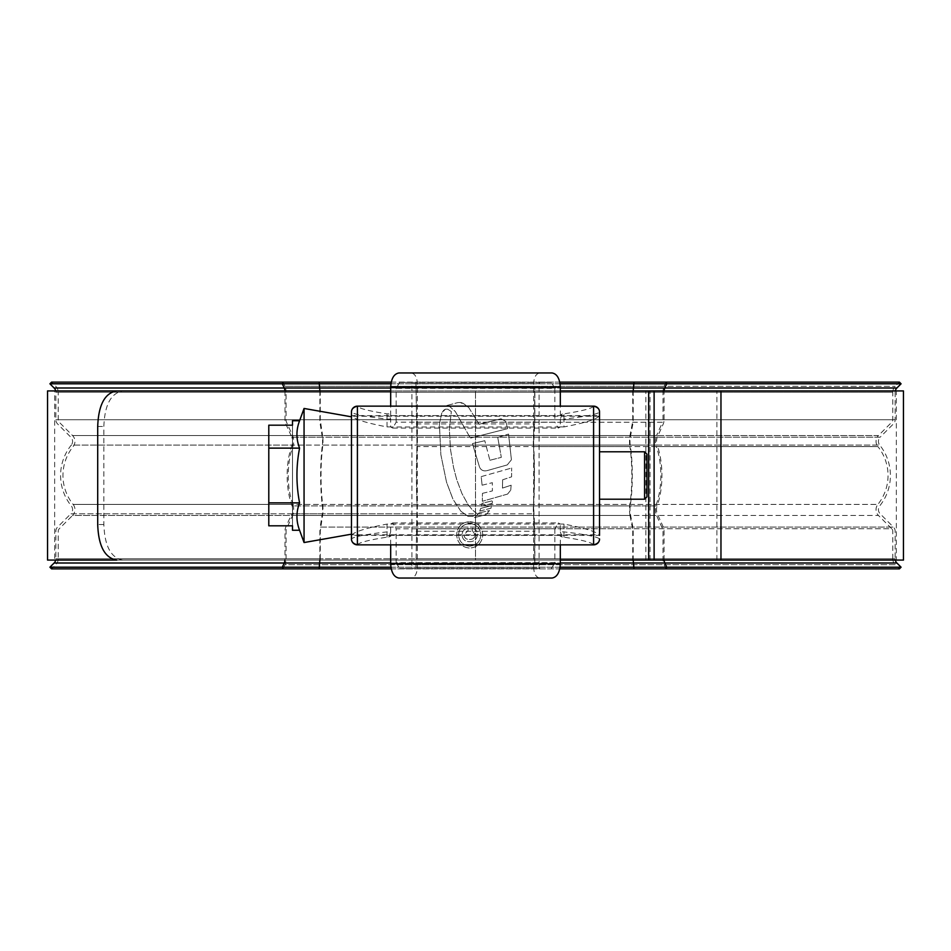 <?xml version="1.0" encoding="UTF-8"?>
<svg xmlns="http://www.w3.org/2000/svg" width="951" height="951" viewBox="0 0 951 951"><rect width="100%" height="100%" fill="white"/><g stroke="black" fill="none" stroke-linecap="round" stroke-linejoin="round"><path stroke-width="0.71" stroke-dasharray="4.75 3.57" d="M390.73 524.025L392.739 522.907L396.163 528.827L554.837 528.827L558.261 522.907L560.27 524.025L387.033 524.084C365.683 528.138 353.831 531.894 351.478 535.365L599.522 535.365C597.157 531.894 585.305 528.138 563.967 524.084L560.27 524.025M392.739 522.907L558.261 522.907M599.534 535.365L599.534 412.08C597.43 414.244 585.578 416.586 563.967 419.118L563.967 426.916C585.317 422.862 597.169 419.106 599.522 415.635L351.478 415.635C353.843 419.106 365.695 422.862 387.033 426.916L390.683 426.916L390.683 419.118L388.828 413.851L387.033 413.851C368.726 410.998 358.848 408.431 357.41 406.148M357.41 544.852C358.86 542.569 368.738 540.002 387.033 537.149L388.828 537.149L390.683 531.882L387.033 531.882C365.422 534.414 353.57 536.756 351.466 538.92L351.466 412.08C353.558 414.232 365.422 416.586 387.033 419.118L390.683 419.118M593.59 406.148C592.14 408.431 582.262 410.998 563.967 413.851L562.172 413.851L560.317 415.611L390.683 415.611L388.828 413.851M539.098 567.378L539.788 568.555L411.212 568.555L411.902 567.378L411.902 383.622L411.212 382.445L539.788 382.445L539.098 383.622L539.098 567.378L411.902 567.378M599.534 538.92C597.442 536.768 585.578 534.414 563.967 531.882L560.317 531.882L560.317 524.084M560.27 426.975L558.261 428.093L554.837 422.173L396.163 422.173L392.739 428.093L390.73 426.975L560.27 426.975L560.317 419.118L563.967 419.118L563.967 413.851M560.317 426.916L563.967 426.916M554.837 528.827L554.837 562.635L396.163 562.635L396.163 528.827M560.317 531.882L562.172 537.149L563.967 537.149C582.274 540.002 592.152 542.569 593.59 544.852M560.317 544.852L560.317 535.389L562.172 537.149M398.897 578.042L411.212 578.042C414.933 577.364 416.99 573.81 417.382 567.378L533.618 567.378C534.01 573.81 536.067 577.364 539.788 578.042L552.103 578.042M533.618 567.378L533.618 383.622C534.01 377.19 536.067 373.636 539.788 372.958L552.103 372.958M560.317 415.611L560.317 406.148M562.172 413.851L560.317 419.118M554.837 388.365L551.414 382.445L399.586 382.445L396.163 388.365L554.837 388.365L554.837 422.173M539.788 382.445L551.414 382.445M396.163 562.635L399.586 568.555L539.788 568.555M551.414 568.555L554.837 562.635M390.683 531.882L390.683 524.084M411.212 568.555L399.586 568.555M399.586 382.445L411.212 382.445M396.163 422.173L396.163 388.365M390.683 415.611L390.683 406.148M398.897 372.958L539.788 372.958M417.382 567.378L417.382 383.622C416.99 377.19 414.933 373.636 411.212 372.958M390.683 544.852L390.683 535.389L560.317 535.389M388.828 537.149L390.683 535.389M411.212 578.042L539.788 578.042M599.534 451.796L599.534 499.204L599.534 451.796M599.534 534.771L599.534 416.229L599.534 534.771L351.466 534.771L351.466 416.229L351.466 534.771M599.534 416.229L351.466 416.229M299.577 420.746C296.07 429.876 296.07 438.993 299.577 448.123C296.07 466.572 296.07 484.82 299.577 502.877C296.07 512.007 296.07 521.124 299.577 530.254M304.058 408.454L304.058 542.545M351.466 534.177L351.466 416.823L351.466 534.177M292.492 420.746L292.492 425.192L268.788 425.192L268.788 525.808L292.492 525.808L292.492 530.254M268.788 502.877L268.788 425.192L268.788 502.877L299.577 502.877M268.788 448.123L299.577 448.123M292.492 425.192L292.492 525.808L292.492 425.192M644.576 451.796L644.576 499.204M646.942 496.838L646.942 454.162M560.317 560.08L390.683 560.08L475.5 560.08L475.5 390.92L475.5 560.08L54.659 560.08L54.659 390.92L896.341 390.92L116.735 390.92M54.659 560.08L896.341 560.08L896.341 390.92M560.317 390.92L54.659 390.92M47.55 560.08L903.45 560.08M47.55 390.92L903.45 390.92M447.719 409.192L451.333 411.545L449.347 429.281L450.524 449.657L453.568 467.547L456.706 479.577L461.936 493.533L468.142 504.696L472.314 509.831L468.142 504.696L461.936 493.533L456.706 479.577L453.568 467.547L450.524 449.657L449.347 429.281L451.333 411.545L447.719 409.192L445.401 409.192L447.719 409.192M443.737 410.202L445.401 409.192L441.775 413.007L443.737 410.202M441.775 413.007L439.41 423.98L440.848 454.626L446.542 482.228L453.033 499.358L446.542 482.228L440.848 454.626L439.41 423.98L441.775 413.007M460.95 511.305L453.033 499.358L460.95 511.305L468.011 516.298L460.95 511.305M473.063 516.298L468.011 516.298L473.063 516.298L476.689 513.469L473.063 516.298M476.689 513.469L472.314 509.831L476.689 513.469M479.149 512.874L489.515 510.556L486.199 514.574L489.515 510.556L479.149 512.874L474.561 517.594L486.199 514.574L474.561 517.594L479.149 512.874M479.803 511.067L491.001 508.203L491.37 505.67L491.001 508.203L479.803 511.067L480.707 508.416L491.37 505.67L480.707 508.416L479.803 511.067M481.539 506.146L492.178 503.4L492.499 500.761L492.178 503.4L481.539 506.146L481.979 503.352L492.499 500.761L481.979 503.352L481.539 506.146M502.627 479.803L511.59 476.831L511.686 468.011L511.59 476.831L502.627 479.803L502.461 488.089L511.151 485.224L502.461 488.089L502.627 479.803M481.194 476.629L511.686 468.011L481.194 476.629L482.098 485.2L481.194 476.629M482.098 485.2L492.345 482.692L492.404 490.906L492.345 482.692L482.098 485.2M482.454 493.355L492.404 490.906L482.454 493.355L482.323 501.284L482.454 493.355M507.572 494.08L482.323 501.284L507.572 494.08L510.735 490.122L507.572 494.08M510.735 490.122L511.151 485.224L510.735 490.122M511.412 459.773L508.559 434.084L511.412 459.773L507.275 464.92L487.162 470.602C483.512 471.434 480.98 470.258 479.53 467.084L472.421 443.594L484.796 440.717L472.421 443.594L479.53 467.084C480.968 470.258 483.512 471.434 487.162 470.602L507.275 464.92L511.412 459.773M497.753 437.412L508.559 434.084L497.753 437.412L501.32 457.36L497.753 437.412M489.884 460.26L501.32 457.36L489.884 460.26L484.796 440.717L489.884 460.26M507.513 428.675L470.388 438.114L507.513 428.675L505.825 421.376L507.513 428.675M501.022 418.797L505.825 421.376L501.022 418.797L479.054 424.265L501.022 418.797M479.054 424.265L468.76 407.575L463.303 403.402L468.76 407.575L479.054 424.265M460.95 402.511L463.303 403.402L457.942 402.57L460.95 402.511M446.887 405.506L457.942 402.57L446.887 405.506L449.371 406.267L455.315 411.545L470.388 438.114L455.315 411.545L449.371 406.267L446.887 405.506M469.711 521.6C477.687 522.408 482.038 526.818 482.787 534.842C482.05 542.866 477.699 547.277 469.711 548.097C461.722 547.289 457.36 542.866 456.611 534.842C457.348 526.83 461.71 522.408 469.711 521.6C461.722 522.396 457.36 526.806 456.611 534.842C457.348 542.855 461.71 547.265 469.711 548.097C477.699 547.289 482.05 542.866 482.787 534.842C482.05 526.818 477.687 522.408 469.711 521.6M896.341 560.08L122.917 560.08C111.005 558.023 104.658 546.159 103.861 524.524L103.861 426.476C104.634 404.888 110.982 393.025 122.917 390.92M116.735 560.08L122.917 560.08M469.699 546.171C462.875 545.494 459.155 541.713 458.525 534.842C459.143 527.983 462.864 524.215 469.699 523.514C476.534 524.227 480.255 528.007 480.861 534.854C480.255 541.69 476.534 545.458 469.699 546.171C476.51 545.47 480.243 541.701 480.861 534.854C480.255 528.007 476.534 524.227 469.699 523.514C462.875 524.203 459.155 527.983 458.525 534.842C459.143 541.701 462.864 545.482 469.699 546.171M472.255 528.304C475.666 528.97 477.366 531.098 477.354 534.688C476.879 539.3 474.276 541.642 469.532 541.713C464.896 541.606 462.4 539.276 462.031 534.712C462.329 530.991 464.35 528.851 468.094 528.304L468.094 530.539L463.945 534.854C464.338 537.993 466.18 539.538 469.485 539.479C472.873 539.526 474.751 537.909 475.12 534.605L472.255 530.539L472.255 528.304L472.255 530.539L475.12 534.605C474.775 537.897 472.897 539.514 469.485 539.479C466.216 539.562 464.373 538.016 463.945 534.854L468.094 530.539L468.094 528.304C464.361 528.851 462.341 530.979 462.031 534.712C462.388 539.253 464.884 541.583 469.532 541.713C474.264 541.642 476.867 539.312 477.354 534.688C477.378 531.11 475.678 528.982 472.255 528.304M559.782 382.124L415.932 382.124L416.99 445.092A48.572 2.591 90 0 0 416.99 505.908L415.932 568.876L417.085 504.422L877.868 504.422A46.195 46.195 0 0 0 877.868 446.578L533.463 446.578A46.195 3.745 90 0 1 533.463 504.422A8.297 0.678 90 0 0 533.321 509.617A8.297 0.678 90 0 0 533.511 515.478L534.676 531.264L534.676 558.808A8.297 0.678 90 0 0 534.878 564.68L534.866 531.264L533.618 505.908A48.572 3.935 90 0 0 533.618 445.092L534.866 419.736L534.878 386.32A8.297 0.678 -90 0 0 534.676 392.192L534.676 419.736L533.511 435.522A8.297 0.678 -90 0 0 533.321 441.383A8.297 0.678 -90 0 0 533.463 446.578M665.973 568.876L664.083 564.68A8.297 3.733 90 0 1 662.99 558.808L662.99 531.264A3.554 1.593 -90 0 0 662.526 528.756L656.559 515.478L878.474 515.478A8.297 8.297 0 0 1 877.868 504.422L73.132 504.422A46.195 46.195 0 0 1 73.132 446.578A8.297 8.297 0 0 0 72.526 435.522L59.259 422.244A3.554 3.554 0 0 1 58.225 419.736L58.225 392.192L286.073 392.192L286.073 419.736A3.554 1.617 90 0 0 286.548 422.244L292.575 435.522A8.297 3.768 -90 0 1 293.681 441.383A8.297 3.768 -90 0 1 292.849 446.578A46.195 20.97 90 0 0 292.849 504.422L533.463 504.422M415.932 382.124L417.085 446.578A46.195 2.461 90 0 0 417.085 504.422M416.966 513.802L70.85 513.802A5.932 5.932 0 0 0 71.289 505.908A48.572 48.572 0 0 1 71.289 445.092L292.005 445.092A48.572 22.051 90 0 0 292.005 505.908L533.618 505.908M416.966 437.198L880.15 437.198A5.932 5.932 0 0 0 879.711 445.092L71.289 445.092A5.932 5.932 0 0 0 70.85 437.198L57.583 423.92A5.932 5.932 0 0 1 55.847 419.736L55.847 392.192L534.866 392.192M664.119 560.08A5.932 2.663 90 0 1 664.06 558.808L664.06 531.264A5.932 2.663 -90 0 0 663.275 527.08L893.417 527.08L880.15 513.802A5.932 5.932 0 0 1 879.711 505.908A48.572 48.572 0 0 0 879.711 445.092L657.129 445.092A48.572 21.825 90 0 1 657.129 505.908L292.005 505.908A5.932 2.687 90 0 1 292.599 509.617A5.932 2.687 90 0 1 291.814 513.802L322.306 513.802A5.932 0.963 90 0 0 322.591 509.617A5.932 0.963 90 0 0 322.377 505.908A48.572 7.905 90 0 1 322.377 445.092L533.618 445.092M319.179 382.124L319.857 386.32A8.297 1.355 -90 0 1 320.249 392.192L320.249 419.736L322.579 435.522L72.526 435.522L878.474 435.522A8.297 8.297 0 0 0 877.868 446.578L656.297 446.578A46.195 20.756 90 0 1 656.297 504.422A8.297 3.733 90 0 0 655.477 509.617A8.297 3.733 90 0 0 656.559 515.478L630.002 515.478A8.297 1.593 90 0 1 629.538 509.617A8.297 1.593 90 0 1 629.883 504.422A46.195 8.844 90 0 0 629.883 446.578L656.297 446.578A8.297 3.733 -90 0 1 655.477 441.383A8.297 3.733 -90 0 1 656.559 435.522L878.474 435.522L891.741 422.244A3.554 3.554 0 0 0 892.775 419.736L892.775 392.192L58.225 392.192A8.297 8.297 0 0 0 55.788 386.32L51.592 382.124L899.408 382.124L895.212 386.32A8.297 8.297 0 0 0 892.775 392.192L662.99 392.192L662.99 419.736L892.775 419.736L58.225 419.736L534.676 419.736M634.008 568.876L633.211 564.68A8.297 1.593 90 0 1 632.736 558.808L632.736 531.264A3.554 0.678 -90 0 0 632.546 528.756L891.741 528.756L878.474 515.478L72.526 515.478A8.297 8.297 0 0 0 73.132 504.422L292.849 504.422A8.297 3.768 90 0 1 293.681 509.617A8.297 3.768 90 0 1 292.575 515.478L533.511 515.478M416.158 564.68L895.212 564.68L899.408 568.876L51.592 568.876L55.788 564.68A8.297 8.297 0 0 0 58.225 558.808L286.073 558.808L286.073 531.264A3.554 1.617 -90 0 1 286.548 528.756L292.575 515.478L72.526 515.478L59.259 528.756A3.554 3.554 0 0 0 58.225 531.264L58.225 558.808L892.775 558.808A8.297 8.297 0 0 0 895.212 564.68L284.979 564.68A8.297 3.768 90 0 0 286.073 558.808L320.249 558.808L320.249 531.264L322.579 515.478A8.297 1.355 90 0 0 322.983 509.617A8.297 1.355 90 0 0 322.686 504.422A46.195 7.513 90 0 1 322.686 446.578A8.297 1.355 -90 0 0 322.983 441.383A8.297 1.355 -90 0 0 322.579 435.522L533.511 435.522M534.593 528.756L891.741 528.756A3.554 3.554 0 0 1 892.775 531.264L892.775 558.808L416.288 558.808M901.084 567.2L49.916 567.2M895.295 560.08A5.932 5.932 0 0 1 895.153 558.808L55.847 558.808L285.003 558.808L285.003 531.264A5.932 2.687 -90 0 1 285.787 527.08L291.814 513.802L70.85 513.802L57.583 527.08A5.932 5.932 0 0 0 55.847 531.264L55.847 558.808A5.932 5.932 0 0 1 55.705 560.08M319.845 560.08A5.932 0.963 90 0 0 319.869 558.808L319.869 531.264A5.932 0.963 -90 0 1 320.154 527.08L893.417 527.08A5.932 5.932 0 0 1 895.153 531.264L895.153 558.808L633.2 558.808L633.2 531.264A5.932 1.141 -90 0 0 632.867 527.08L630.323 513.802A5.932 1.141 90 0 1 629.99 509.617A5.932 1.141 90 0 1 630.24 505.908L657.129 505.908A5.932 2.663 90 0 0 656.535 509.617A5.932 2.663 90 0 0 657.319 513.802L663.275 527.08L416.253 527.08M901.084 383.8L49.916 383.8M55.705 390.92A5.932 5.932 0 0 1 55.847 392.192L895.153 392.192A5.932 5.932 0 0 1 895.295 390.92M284.943 390.92A5.932 2.687 -90 0 1 285.003 392.192L285.003 419.736A5.932 2.687 90 0 0 285.787 423.92L291.814 437.198L880.15 437.198L893.417 423.92A5.932 5.932 0 0 0 895.153 419.736L895.153 392.192L664.06 392.192L664.06 419.736L895.153 419.736L55.847 419.736L534.866 419.736M391.218 382.124L535.211 382.124M390.92 383.8L535.354 383.8M415.849 383.8L560.08 383.8M415.932 568.876L559.782 568.876M415.849 567.2L560.08 567.2M391.218 568.876L535.211 568.876M390.92 567.2L535.354 567.2M411.902 383.622L539.098 383.622M563.967 524.084L563.967 537.149M387.033 537.149L387.033 524.084M387.033 426.916L387.033 413.851M417.382 383.622L533.618 383.622M97.703 426.476L103.861 426.476M103.861 524.524L97.703 524.524M645.848 560.08L645.848 390.92M650.032 560.08L650.032 390.92M716.888 560.08L716.888 390.92M634.008 382.124L633.211 386.32A8.297 1.593 -90 0 0 632.736 392.192L632.736 419.736A3.554 0.678 90 0 1 632.546 422.244L630.002 435.522A8.297 1.593 -90 0 0 629.538 441.383A8.297 1.593 -90 0 0 629.883 446.578L417.085 446.578M534.724 527.08L320.154 527.08L322.306 513.802L533.654 513.802M633.223 390.92A5.932 1.141 -90 0 0 633.2 392.192L633.2 419.736A5.932 1.141 90 0 1 632.867 423.92L630.323 437.198A5.932 1.141 -90 0 0 629.99 441.383A5.932 1.141 -90 0 0 630.24 445.092A48.572 9.308 90 0 1 630.24 505.908L416.99 505.908M416.169 419.736L664.06 419.736A5.932 2.663 90 0 1 663.275 423.92L657.319 437.198A5.932 2.663 -90 0 0 656.535 441.383A5.932 2.663 -90 0 0 657.129 445.092L416.99 445.092M291.814 437.198L322.306 437.198A5.932 0.963 -90 0 1 322.591 441.383A5.932 0.963 -90 0 1 322.377 445.092L292.005 445.092A5.932 2.687 -90 0 0 292.599 441.383A5.932 2.687 -90 0 0 291.814 437.198M319.845 390.92A5.932 0.963 -90 0 1 319.869 392.192L319.869 419.736A5.932 0.963 90 0 0 320.154 423.92L322.306 437.198L533.654 437.198M416.288 531.264L534.676 531.264M665.973 382.124L664.083 386.32L895.212 386.32L284.979 386.32A8.297 3.768 -90 0 1 286.073 392.192L534.676 392.192M283.077 382.124L284.979 386.32L534.878 386.32M416.158 386.32L664.083 386.32A8.297 3.733 -90 0 0 662.99 392.192L416.288 392.192M416.288 419.736L662.99 419.736A3.554 1.593 90 0 1 662.526 422.244L534.593 422.244M896.888 563.004L54.112 563.004M416.169 531.264L534.866 531.264M896.888 387.996L54.112 387.996M416.253 423.92L534.724 423.92M390.683 387.996L535.009 387.996M664.119 390.92A5.932 2.663 -90 0 0 664.06 392.192L416.169 392.192M416.074 387.996L560.317 387.996M284.943 560.08A5.932 2.687 90 0 0 285.003 558.808L534.866 558.808M390.683 563.004L535.009 563.004M633.223 560.08A5.932 1.141 90 0 1 633.2 558.808L416.169 558.808M416.074 563.004L560.317 563.004M416.348 422.244L662.526 422.244L656.559 435.522L417.049 435.522M319.179 568.876L319.857 564.68A8.297 1.355 90 0 0 320.249 558.808L534.676 558.808M283.077 568.876L284.979 564.68L534.878 564.68M416.348 528.756L632.546 528.756L630.002 515.478L417.049 515.478M392.739 428.093L558.261 428.093"/><path stroke-width="1.43" d="M351.466 538.92C351.383 541.856 353.356 543.829 357.41 544.852A5.932 5.932 180 0 1 351.466 538.92L351.466 412.08C351.383 409.144 353.356 407.171 357.41 406.148L357.398 544.852L593.602 544.852L593.59 406.148A5.932 5.932 0 0 1 599.534 412.08L599.534 535.365M351.466 412.08A5.932 5.932 180 0 1 357.398 406.148L593.59 406.148C597.644 407.171 599.617 409.144 599.534 412.08M560.317 563.812C559.794 572.395 557.06 577.138 552.103 578.042L398.897 578.042C393.94 577.138 391.206 572.395 390.683 563.812L560.317 563.812L560.317 544.852M552.103 372.958C557.06 373.862 559.794 378.605 560.317 387.188L390.683 387.188C391.206 378.605 393.94 373.862 398.897 372.958L552.103 372.958M560.317 406.148L560.317 387.188M390.683 406.148L390.683 387.188M390.683 563.812L390.683 544.852M644.576 451.796L646.942 454.162L646.942 496.838L644.576 499.204L644.576 451.796L599.534 451.796M644.576 499.204L599.534 499.204M351.466 534.177L304.058 542.545L299.577 530.254L292.492 530.254L292.492 525.808L268.788 525.808L268.788 448.123L299.577 448.123C296.07 438.993 296.07 429.876 299.577 420.746L304.058 408.454L351.466 416.823M304.058 542.545L304.058 408.454M268.788 448.123L268.788 425.192L292.492 425.192L292.492 420.746L299.577 420.746M299.577 530.254C296.07 521.124 296.07 512.007 299.577 502.877C296.07 484.428 296.07 466.18 299.577 448.123M268.788 502.877L299.577 502.877M720.965 560.08L720.965 390.92L903.45 390.92L903.45 560.08L560.317 560.08M47.55 560.08L47.55 390.92L390.683 390.92L116.735 390.92C104.848 392.977 98.5 404.841 97.703 426.476L97.703 524.524C98.476 546.112 104.824 557.975 116.735 560.08L47.55 560.08M720.965 390.92L560.317 390.92M559.782 568.876L899.408 568.876L901.084 567.2L896.888 563.004A5.932 5.932 0 0 1 895.295 560.08M55.705 390.92A5.932 5.932 0 0 0 54.112 387.996L49.916 383.8L51.592 382.124L391.218 382.124M55.705 560.08A5.932 5.932 0 0 1 54.112 563.004L49.916 567.2L390.92 567.2M896.888 387.996L901.084 383.8L666.722 383.8L664.844 387.996L896.888 387.996A5.932 5.932 0 0 0 895.295 390.92M560.08 567.2L901.084 567.2M391.218 568.876L51.592 568.876L49.916 567.2M49.916 383.8L390.92 383.8M559.782 382.124L899.408 382.124L901.084 383.8M560.08 383.8L666.722 383.8L665.973 382.124M593.602 544.852A5.932 5.932 0 0 0 599.534 538.92C599.617 541.856 597.644 543.829 593.59 544.852L593.59 544.852M648.665 560.08L648.665 390.92M654.11 560.08L654.11 390.92M54.112 563.004L390.683 563.004M283.077 568.876L282.316 567.2L284.218 563.004A5.932 2.687 90 0 0 284.943 560.08M665.973 568.876L666.722 567.2L664.844 563.004A5.932 2.663 90 0 1 664.119 560.08M634.008 568.876L633.532 563.004L896.888 563.004M54.112 387.996L284.218 387.996A5.932 2.687 -90 0 1 284.943 390.92M283.077 382.124L282.316 383.8L284.218 387.996L319.584 387.996A5.932 0.963 -90 0 1 319.845 390.92M319.179 382.124L319.584 387.996L390.683 387.996M634.008 382.124L633.532 387.996A5.932 1.141 -90 0 0 633.223 390.92M319.179 568.876L319.584 563.004A5.932 0.963 90 0 0 319.845 560.08M560.317 387.996L664.844 387.996A5.932 2.663 -90 0 0 664.119 390.92M560.317 563.004L633.532 563.004A5.932 1.141 90 0 1 633.223 560.08"/></g></svg>

